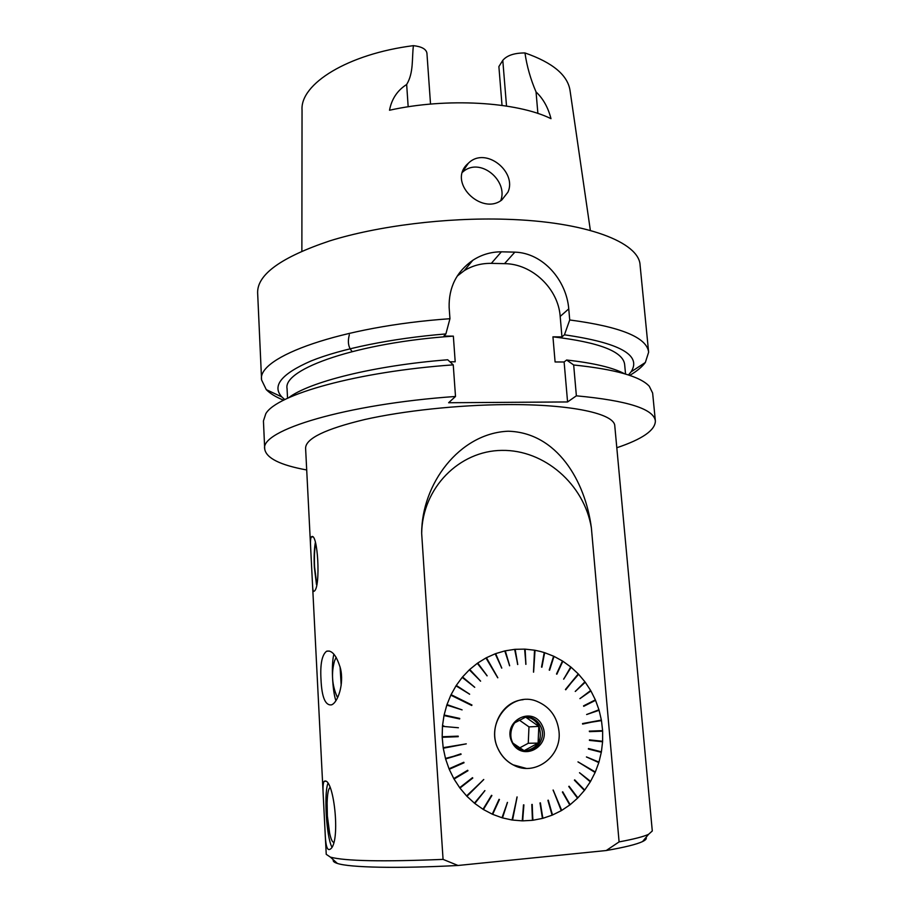 <?xml version="1.0" encoding="UTF-8"?>
<svg xmlns="http://www.w3.org/2000/svg" width="913" height="913" viewBox="0 0 913 913"><rect width="100%" height="100%" fill="white"/><g stroke="black" fill="none" stroke-linecap="round" stroke-linejoin="round"><path stroke-width="1.37" d="M635.528 649.953L614.791 425.983C614.848 413.806 571.504 404.014 505.962 404.607C458.121 404.95 403.535 410.782 364.801 419.512C325.473 428.95 305.741 438.491 305.593 448.146L312.554 585.176C312.748 590.118 313.285 592.115 314.198 591.168C321.056 587.55 317.735 530.453 311.322 536.97C310.511 538.179 310.294 541.74 310.648 547.674M616.8 447.747C642.364 439.164 655.226 430.251 655.374 421.007C653.97 409.001 627.642 400.613 576.377 395.82L567.578 401.948L448.637 402.736L455.507 396.47C345.217 404.197 259.977 430.491 264.713 449.013C266.185 458.132 280.177 465.128 306.7 469.967M462.583 172.158C479.839 156.237 508.621 180.865 500.723 200.689M430.525 104.082L426.919 53.091C426.154 49.074 421.658 46.597 413.418 45.65C411.774 58.329 413.84 72.652 406.662 84.498C397.383 90.387 391.666 98.969 389.509 110.245C446.263 97.52 516.655 101.72 550.996 118.667C548.108 107.506 543.132 98.593 536.045 91.939C530.556 79.123 526.858 66.124 524.964 52.943C514.304 52.954 506.909 55.431 502.789 60.372L498.886 66.569L502.024 105.406M287.538 398.285L287.059 388.607C282.813 368.852 358.079 342.489 453.35 336.132L455.199 361.799L449.915 361.788M567.578 401.948L564.12 361.982L566.631 360.019L573.672 364.983C614.974 369.263 640.184 376.35 649.291 386.256L652.635 393.058L655.374 421.007M453.35 336.132L443.935 336.075L445.886 333.93L449.949 318.717L449.139 307.361C448.682 287.321 456.591 271.618 472.866 260.251C481.528 254.647 491.023 251.828 501.374 251.817L514.852 252.136C543.132 252.935 566.517 280.417 568.753 308.879L569.723 319.972L564.439 334.809L561.952 336.886L552.947 336.829L555.093 361.97L564.12 361.982M561.952 336.886L560.183 316.423C558.311 288.679 532.108 263.731 504.512 263.652L491.32 263.366C481.402 263.206 472.363 265.649 464.192 270.693L457.242 276.057M264.713 449.013L263.435 420.961L265.786 413.749C276.468 394.542 357.131 371.625 453.247 364.858L447.712 359.768C373.988 365.52 309.062 381.942 288.462 397.863M453.247 364.858L455.507 396.47M576.377 395.82L573.672 364.983M569.723 319.972C620.646 326.706 646.94 337.456 648.629 352.213L640.093 265.238C639.362 242.459 586.637 221.539 505.54 219.257C445.898 217.408 377.64 225.956 329.787 240.872C281.398 257.124 257.34 274.391 257.626 292.651L261.586 379.956C256.713 357.12 340.846 326.318 449.949 318.717M590.369 230.441L570.089 90.821C567.886 75.277 552.844 62.655 524.964 52.943M413.418 45.65C347.602 53.993 300.103 84.007 302.043 110.028L301.872 251.121M507.902 192.209C517.409 172.169 485.636 145.875 468.358 163.244C446.331 181.641 481.528 216.05 501.83 199.947L507.902 192.209M564.439 334.809C619.744 342.809 641.942 355.168 631.031 371.888L628.452 374.981M648.629 352.213L645.354 362.472C642.113 366.889 636.897 371.192 629.708 375.403M566.631 360.019C593.701 363.02 613.011 367.608 624.572 373.771M283.612 400.202C275.897 397.075 270.122 393.549 266.288 389.646L261.586 379.956M284.799 399.609L281.809 396.915C271.732 385.857 281.455 373.885 311.002 360.989C341.017 348.8 391.7 338.346 445.886 333.93M552.947 336.829C599.111 342.295 623.008 351.482 624.64 364.413L625.553 374.056M646.027 837.381C646.895 838.625 645.742 840.017 642.581 841.546C636.795 844.32 624.675 847.321 606.232 850.528L619.094 841.9L591.373 527.794C585.256 480.911 556.873 432.477 508.164 431.221C459.159 433.264 421.544 484.278 421.669 533.397L443.067 859.384L458.006 865.478C397.303 868.697 349.565 867.567 337.365 863.424C334.01 862.363 332.674 861.153 333.359 859.795M619.094 841.9C633.748 839.173 643.574 836.65 648.561 834.322L652.293 830.978L635.574 650.433M325.188 833.729L326.238 854.34L330.415 857.136C345.023 861.096 382.581 861.849 443.067 859.384M320.999 679.477C321.787 697.201 325.29 705.658 331.476 704.87C337.753 702.759 344.349 683.963 340.423 668.248C336.566 655.523 331.944 649.851 326.58 651.231C321.958 654.826 320.098 664.242 320.999 679.477M324.937 781.026L324.092 781.391C323.019 783.046 322.734 787.885 323.259 795.908L325.085 831.777C325.485 844.982 327.071 850.836 329.821 849.352C341.074 844.73 334.261 779.36 324.937 781.026M421.669 533.397C422.285 487.862 459.342 450.737 501.819 450.394C544.285 449.573 584.194 484.312 591.373 527.794M606.232 850.528L458.006 865.478M495.736 655.078L495.645 653.628L504.798 650.923L509.671 665.76L505.288 650.821L514.658 649.36L517.762 664.504L515.16 649.314L524.621 649.12L525.922 664.344L525.123 649.143L534.539 650.193L533.603 672.151L535.029 650.284L540.359 651.448L544.239 652.567L541.523 667.095L544.719 652.715L553.609 656.185L549.215 670.051L554.065 656.401L562.488 661.012L556.508 673.988L562.91 661.274L570.739 666.947L563.698 679.181L571.139 667.266L578.271 673.908L565.444 689.475L578.625 674.285L584.936 681.806L575.281 691.461L585.256 682.216L590.665 690.502L579.938 698.639L590.928 690.958L595.367 699.872L583.533 705.875L595.573 700.362L598.951 709.789L586.637 714.525L599.099 710.291L601.382 720.083L582.528 723.575L601.473 720.608L602.614 730.628L589.501 731.667L602.648 731.153L602.626 741.253L589.433 740.375L602.591 741.778L601.405 751.787L588.36 749.014L601.302 752.312L598.962 762.093L586.443 756.934L598.814 762.606L595.333 771.999L577.997 761.864L595.128 772.489L590.574 781.357L579.527 772.706L590.312 781.802L584.742 790.007L574.414 780.193L584.423 790.418L577.906 797.814L568.765 786.515L577.541 798.179L570.191 804.661L562.397 792.05L569.792 804.969L561.7 810.413L553.164 790.007L561.267 810.676L552.57 814.978L547.903 800.324L552.103 815.183L542.927 818.288L539.994 802.938L542.436 818.413L532.941 820.251L531.822 804.456L532.439 820.319L522.761 820.855L523.503 804.855L522.259 820.855L512.558 820.068L517.123 796.958L512.056 820L502.504 817.9L507.48 802.413L502.002 817.751L492.735 814.373L499.057 799.32L492.278 814.156L483.456 809.546L491.525 795.314L483.023 809.272L474.806 803.486L484.917 790.647L474.418 803.155L466.942 796.307L483.764 779.542L466.589 795.931L459.992 788.124L472.5 777.682L459.673 787.691L454.046 779.063L467.97 770.732M505.197 652.259L505.266 650.821M514.898 650.729L515.137 649.326M524.701 650.501L525.123 649.143M533.489 672.139L534.447 651.574M534.824 651.642L535.007 650.284M543.988 653.913L544.707 652.715M553.198 657.497L554.065 656.401M561.917 662.245L562.91 661.274M570.032 668.088L571.116 667.277M565.74 689.794L577.415 674.947M577.712 675.255L578.602 674.296M583.966 682.707L585.233 682.228M589.593 691.255L590.928 690.958M594.203 700.465L595.55 700.362M597.718 710.2L599.076 710.291M582.62 724.089L600.103 720.323M600.195 720.825L601.473 720.608M602.626 731.153L601.347 731.21L602.591 730.628M601.29 741.641L602.626 741.253M600.024 751.992L601.382 751.787M597.57 762.093L598.962 762.093M593.964 771.805L595.31 771.999M589.227 780.957L590.574 781.357M583.453 789.425L584.719 790.007M576.696 797.06L577.906 797.814M569.084 803.737L570.169 804.661M560.708 809.352L561.7 810.413M551.703 813.791L552.57 814.978M542.208 816.987L542.927 818.288M532.382 818.87L532.941 820.251M522.373 819.406L522.761 820.855M512.33 818.573L512.547 820.068M511.737 819.942L502.481 817.9L502.447 816.382M492.872 812.855L492.735 814.373L502.002 817.751M483.764 808.051L483.456 809.546M475.285 802.048L474.806 803.486L483.023 809.272M467.57 794.938L466.942 796.307L474.418 803.155M466.589 795.931L459.969 788.124L460.768 786.835M459.673 787.691L454.035 779.063L454.959 777.887M449.253 769.339L453.784 778.584L449.219 769.282L464.032 762.766L449.23 769.282M450.28 768.221L449.219 769.282M446.777 758.03L445.601 758.943L449.025 768.78L445.601 758.943L461.076 754.332L445.476 758.418L443.273 748.226L466.281 743.855L443.25 748.226L445.476 758.418M442.212 737.293L443.182 747.679L442.189 737.293L458.246 736.688M443.535 736.7L458.212 736.14L442.189 736.745L442.463 726.349L442.177 736.745L443.558 737.248L442.189 737.293M443.798 726.463L442.485 725.801L443.992 715.564L459.638 718.942M445.316 715.849L444.095 715.027L446.799 705.11L462.092 709.88L446.993 704.596L450.817 695.158L471.724 705.487M448.089 705.555L446.971 704.596L450.839 695.158M471.93 705.053L452.049 695.752M452.255 695.318L451.056 694.679L455.998 685.857L469.647 694.188L456.283 685.412L462.183 677.378L474.737 687.272L462.537 676.978L469.339 669.822L480.603 681.121L469.739 669.469L477.305 663.317L487.143 675.814L477.739 663.021L485.967 657.953L497.825 677.754L486.435 657.714L495.188 653.799L501.785 668.088L495.668 653.628L504.798 650.923M457.139 686.61L456.272 685.423L462.206 677.378M463.256 678.256L462.526 676.978L469.35 669.822M470.286 670.827L469.716 669.469L477.328 663.317M478.138 664.424L477.727 663.021L485.978 657.953M497.733 677.8L486.663 659.152M487.028 658.969L486.412 657.714L495.177 653.811M331.727 846.693C326.489 836.616 323.91 794.881 327.767 783.833M333.45 842.265C332.115 841.763 330.848 838.75 329.639 833.204L328.509 826.676M329.639 833.204L327.356 815.96L327.116 803.029C327.356 794.493 328.246 789.391 329.776 787.714M315.59 543.532C314.494 549.672 314.163 557.489 314.597 566.973L316.674 583.647M335.904 700.67C332.332 690.936 331.168 663.625 333.896 654.21M340.081 666.867L341.177 685.218M337.684 697.509L336.132 694.473M337.148 696.836C332.001 685.138 331.134 673.143 334.557 660.829L336.155 657.314M492.255 814.156L483.479 809.546M442.44 726.349L458.406 727.752M442.485 725.801L444.003 715.564M445.43 715.336L459.741 718.428L444.117 715.027L446.811 705.11M471.953 705.007L451.068 694.667L455.998 685.857M442.508 725.801L443.844 725.938M443.182 747.679L466.281 743.855M449.025 768.78L463.815 762.264M526.139 768.369L512.912 764.786C505.996 761.008 500.895 755.359 497.596 747.827C488.238 727.376 502.401 701.218 523.183 699.7M453.784 778.584L467.707 770.264M553.073 790.065L561.061 809.146M577.975 761.91L594.146 771.371M483.707 779.485L467.89 795.269M517.009 796.946L512.729 818.63M569.415 803.486L562.728 791.788M577.005 796.764L569.061 786.219M583.715 789.083L574.688 779.839M589.456 780.569L579.493 772.763M597.718 761.636L586.431 756.98M600.115 751.502L588.451 748.523M601.313 741.128L589.467 739.861M601.313 730.674L589.284 731.142M601.347 731.21L589.501 731.667M597.867 710.679L586.625 714.491M594.386 700.91L583.727 706.32M589.821 691.655L579.915 698.582M584.24 683.061L575.247 691.403M570.351 668.35L563.629 679.124M562.26 662.461L556.862 674.205M553.552 657.657L549.58 670.222M544.365 654.039L541.9 667.209M525.089 650.524L525.82 664.333M515.286 650.695L517.648 664.516M505.574 652.179L509.568 665.782M496.101 654.941L501.694 668.122M478.48 664.185L487.063 675.871M470.606 670.53L480.546 681.178M463.542 677.914L474.692 687.329M457.39 686.222L469.613 694.245M448.249 705.076L462.092 709.88M443.558 737.248L458.223 736.688M460.905 753.818L446.914 758.532M450.474 768.689L464.009 762.732M455.199 778.31L467.935 770.686M461.042 787.211L472.786 778.059M475.627 802.322L484.849 790.59M484.13 808.279L491.89 795.531M493.26 813.027L499.445 799.491M502.846 816.496L507.377 802.39M522.761 819.406L523.902 804.867M532.77 818.813L532.211 804.41M542.596 816.884L540.382 802.835M552.08 813.631L548.268 800.176M519.645 747.918L528.262 743.262L528.981 726.885L519.417 720.163M513.893 723.233L525.66 717.139L538.807 726.394L538.088 743.114L524.176 750.657M510.572 734.794L510.801 730.526M524.096 750.646L513.483 743.547M528.262 743.262L538.088 743.114M528.981 726.885L538.807 726.394M524.393 716.956L530.373 718.063C534.196 719.684 537.061 722.434 538.99 726.314C542.824 739.576 538.453 747.747 525.842 750.84M540.564 726.246C547.766 739.621 532.987 756.409 520.011 749.322C501.534 741.219 513.745 709.561 531.925 717.96C535.748 719.581 538.624 722.343 540.564 726.246M542.276 725.652C552.411 746.195 521.779 762.937 511.885 741.984C501.842 721.156 532.599 704.893 542.276 725.652M498.315 749.288C501.659 756.124 506.544 761.294 512.98 764.786C534.379 777.168 562.066 756.66 558.996 731.393C557.17 716.831 549.866 706.833 537.061 701.412C511.508 690.445 484.506 723.096 498.315 749.288M315.316 542.653C314.209 549.17 313.878 557.341 314.334 567.167L316.48 584.594M408.168 106.787L406.662 84.498M506.521 106.056L502.789 60.372M537.894 113.463L536.045 91.939M568.753 308.879L560.183 316.423M501.374 251.817L491.32 263.366M514.852 252.136L504.512 263.652M349.337 334.786C347.442 342.033 348.412 347.613 352.224 351.551M472.786 260.308L464.192 270.693M631.031 371.888L645.354 362.472M281.809 396.915L266.288 389.646M468.358 163.244L462.925 171.199M323.179 794.162L312.554 585.176M337.365 863.424L330.415 857.136M642.581 841.546L648.561 834.322M326.592 651.231L329.456 651.072M531.925 717.96L530.373 718.063M311.322 536.97L312.394 536.935M325.542 781.254L324.092 781.38"/></g></svg>
